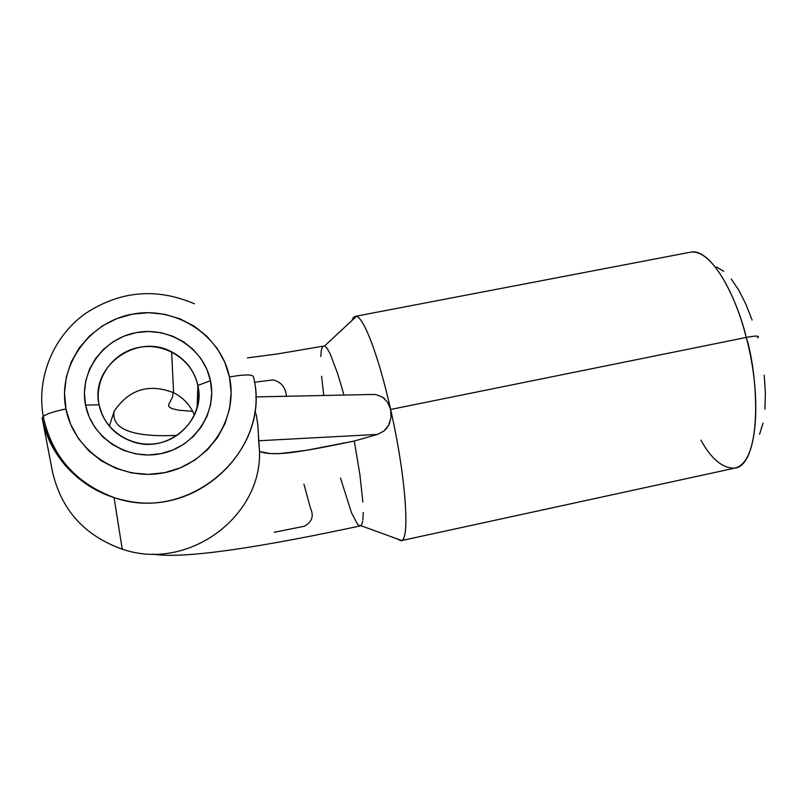 <?xml version="1.0" encoding="UTF-8"?>
<svg xmlns="http://www.w3.org/2000/svg" width="807" height="807" viewBox="0 0 807 807"><rect width="100%" height="100%" fill="white"/><g stroke="black" fill="none" stroke-linecap="round" stroke-linejoin="round"><path stroke-width="1.21" d="M99.079 404.791C103.992 430.635 132.035 448.712 158.515 443.164C185.075 437.989 203.354 410.864 197.846 385.464L210.466 380.702C217.466 412.75 194.457 447.108 160.825 453.695C127.294 460.777 91.726 437.858 85.552 405.114L99.079 404.791L101.924 414.031L99.079 404.791C89.779 366.348 136.908 332.575 171.639 351.862C185.6 359.206 194.336 370.413 197.846 385.464C206.431 419.59 168.945 453.494 134.103 442.196C115.27 436.032 103.599 423.564 99.079 404.791L85.552 405.114L89.123 416.795L95.004 427.559L102.953 436.99L112.677 444.718L123.774 450.427L135.818 453.897L148.337 454.997L160.825 453.695L172.799 450.054L183.804 444.213L193.408 436.416L201.256 426.974L207.056 416.251L210.587 404.67L211.737 392.666L210.466 380.702L206.834 369.233L200.973 358.671L193.125 349.421L183.572 341.825L172.678 336.176L160.845 332.686L148.528 331.475L136.171 332.615L124.258 336.055L113.232 341.694L103.518 349.3L95.508 358.621L89.496 369.283L85.754 380.884L84.412 392.989L85.552 405.114C78.874 372.471 102.872 338.607 136.171 332.615C169.379 326.149 203.959 348.563 210.466 380.702L197.846 385.464L197.13 407.747L197.846 385.464C192.722 360.003 165.304 342.239 139.026 347.403C112.667 352.205 93.773 379.028 99.079 404.791M65.952 408.947C57.277 366.085 88.891 321.872 132.409 314.145C175.815 305.792 220.876 335.036 229.46 376.99C243.946 374.418 251.925 374.297 253.398 376.617C272.655 450.276 189.968 524.57 114.039 497.566C75.212 483.655 51.255 457.125 42.166 417.996L43.326 416.261C47.209 413.678 54.755 411.237 65.952 408.947L64.499 393.039L66.285 377.182L71.238 361.98L79.136 348.039L89.658 335.873L102.388 325.947L116.823 318.614L132.409 314.145L148.559 312.692L164.648 314.286L180.092 318.866L194.305 326.25L206.774 336.166L217.033 348.231L224.689 362.01L229.46 376.99L231.145 392.626L229.682 408.312L225.103 423.463L217.557 437.505L207.318 449.892L194.769 460.141L180.365 467.828L164.678 472.64L148.306 474.375L131.884 472.952L116.077 468.413L101.5 460.928L88.75 450.79L78.319 438.413L70.623 424.27L65.952 408.947C54.755 411.237 47.209 413.678 43.326 416.261L42.166 417.996L52.516 471.913L42.166 417.996C49.53 458.215 83.494 492.139 124.792 500.39C198.673 518.286 271.243 446.1 253.398 376.617C251.925 374.297 243.946 374.418 229.46 376.99C238.68 418.813 208.761 463.884 164.678 472.64C120.727 482.031 73.972 451.93 65.952 408.947M372.007 394.532L375.88 394.593L382.457 397.064L387.622 402.29L390.628 409.462C405.961 476.493 410.39 541.769 400.867 540.73L397.014 538.824L401.583 540.478C410.238 538.481 405.467 474.385 390.628 409.462C378.937 357.037 363.886 317.383 356.391 316.384C354.535 315.93 353.093 317.282 352.054 320.429L355.605 316.294C362.857 314.851 378.503 355.05 390.628 409.462L746.253 337.437C733.099 285.496 708.143 248.778 691.165 252.056C715.284 250.039 739.131 306.226 746.253 337.437C754.999 335.773 759.024 335.662 758.338 337.114L757.42 337.84M177.207 435.346C121.332 438.04 111.86 423.877 114.17 411.227C128.848 389.549 148.508 383.305 173.142 392.495C183.098 397.458 190.2 404.993 194.457 415.08C190.281 405.154 183.32 397.7 173.596 392.716C148.831 383.214 129.019 389.377 114.17 411.227L109.338 426.177L114.17 411.227C111.86 423.877 121.332 438.04 177.207 435.346M254.649 411.863L255.637 412.145M343.873 395.067L341.573 386.664L343.873 395.067M337.497 373.217L330.113 353.738L327.067 348.291L330.113 353.738L337.497 373.217L341.573 386.664M356.391 316.384L324.636 345.931L277.527 353.92L247.456 357.874M52.516 471.913C61.413 510.044 84.674 535.798 122.291 549.153C187.436 571.87 261.619 517.317 259.521 451.587L258.664 440.763L377.545 434.408L354.283 441.036L359.882 474.526L362.857 502.115L359.882 474.526L354.283 441.036C297.258 452.808 274.673 456.5 259.541 451.587L270.577 453.595L279.363 453.625L306.065 450.387L354.283 441.036L377.545 434.408L384.041 430.968L377.545 434.408L258.664 440.763L258.159 428.9M386.664 428.275L384.041 430.968L388.752 425.027L386.664 428.275M758.338 337.114C759.024 335.662 754.999 335.773 746.253 337.437C757.39 371.079 763.826 461.483 734.743 468.151C756.179 466.436 763.361 401.291 746.253 337.437L390.628 409.462L391.042 417.471L388.752 425.027L389.973 422.172M359.983 525.932L357.652 524.379L351.529 512.848L340.514 478.148M361.758 524.469L360.204 525.922L361.758 524.469L362.696 521.251M363.261 512.455L362.888 519.95L363.261 512.455M274.158 532.307L304.239 526.255C312.057 522.149 314.115 516.097 310.433 508.097L303.957 484.19M286.414 396.267C285.597 387.168 281.058 381.721 272.786 379.936L254.437 382.266M752.074 320.026L745.718 303.836L738.677 289.975L731.243 278.99M723.758 271.283L716.525 267.067M759.599 434.307L762.968 423.201M764.935 409.26L765.369 393.029L764.219 375.184M324.636 345.931L327.067 348.291M320.762 356.502L321.327 350.188L322.598 346.576M323.789 395.491L321.559 376.294M78.017 477.986L79.136 478.097M390.941 411.177L390.154 407.717M256.132 413.971L257.766 424.341L259.541 451.587M384.818 398.92L382.457 397.064L375.88 394.593L372.824 394.462L255.627 396.913M400.867 540.73L734.743 468.151C722.618 468.413 711.34 459.072 700.91 440.128M194.487 303.795C155.993 287.393 119.285 290.873 84.352 314.236C52.98 337.346 36.386 377.858 43.215 416.351C51.769 455.945 75.384 483.01 114.039 497.566L122.261 549.224M192.722 411.348L178.176 410.127L171.629 408.493L168.925 406.647L168.663 404.62L172.486 397.115L173.162 392.505M355.605 316.294L691.165 252.056M401.583 540.478L360.85 525.65M153.007 554.147C184.692 559.554 266.956 545.936 360.204 525.922M173.596 392.716L171.639 351.862"/></g></svg>
